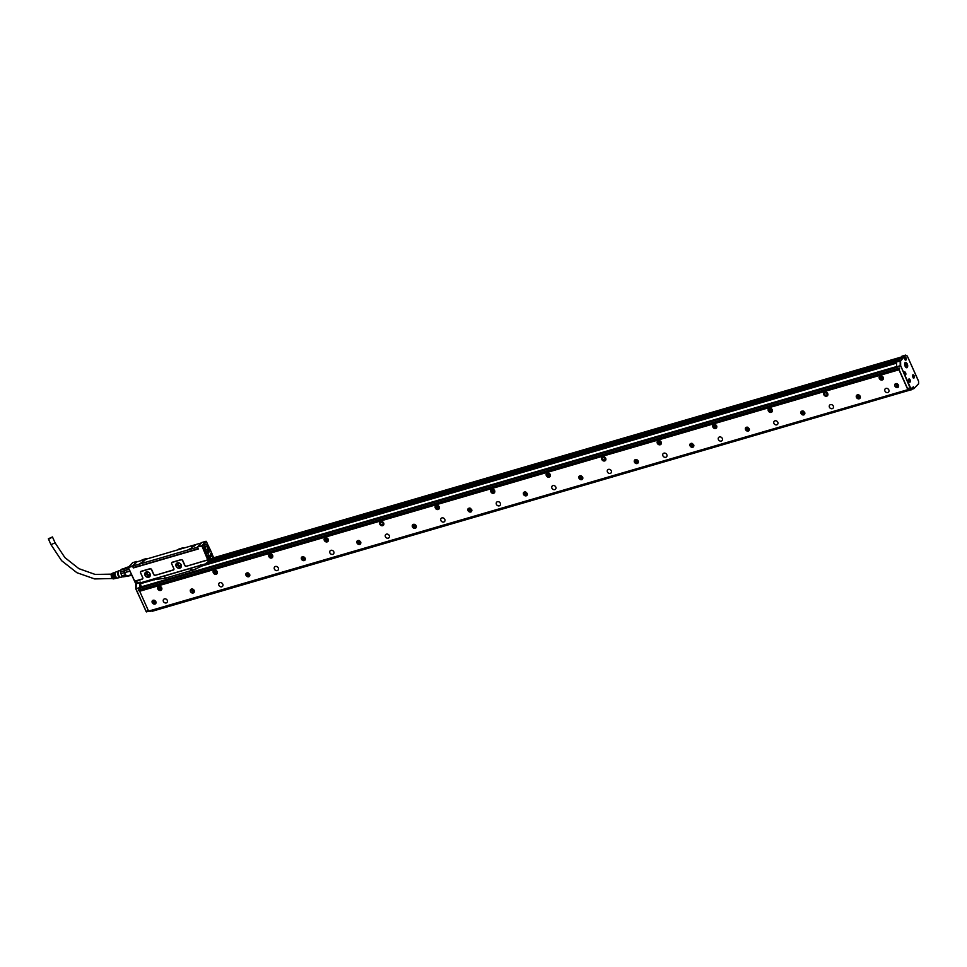 <?xml version="1.0" encoding="UTF-8"?>
<svg xmlns="http://www.w3.org/2000/svg" width="967" height="967" viewBox="0 0 967 967"><rect width="100%" height="100%" fill="white"/><g stroke="black" fill="none" stroke-linecap="round" stroke-linejoin="round"><path stroke-width="1.45" d="M206.334 563.628L140.831 582.726L206.43 563.688M207.99 560.618L207.18 560.014A0.798 0.665 43.8 0 1 208.159 560.534L208.05 562.129L206.285 563.108M207.18 560.183L186.365 566.263A1.33 1.112 -136.2 0 1 184.733 565.405L182.63 560.703A1.33 1.112 -136.2 0 0 180.986 559.845L172.331 562.371A1.33 1.112 -136.2 0 0 171.751 563.87L171.679 563.858A1.463 1.221 43.8 0 1 172.331 562.202L172.331 562.371M171.679 563.858L173.794 568.56A1.197 1.003 -136.2 0 1 173.262 569.914L173.262 570.083A1.33 1.112 -136.2 0 0 173.855 568.584L171.751 563.87M173.262 570.083L155.288 575.317A1.33 1.112 -136.2 0 1 153.644 574.471L151.541 569.768A1.33 1.112 -136.2 0 0 149.909 568.91L141.242 571.437A1.33 1.112 -136.2 0 0 140.662 572.935L140.602 572.923A1.463 1.221 43.8 0 1 141.242 571.267L141.242 571.437M140.602 572.923L142.705 577.625A1.197 1.003 -136.2 0 1 142.185 578.979L142.185 579.148A1.33 1.112 -136.2 0 0 142.765 577.637L140.662 572.935M142.185 579.148L134.897 581.892A0.798 0.665 43.8 0 1 135.247 580.998L135.247 581.167M128.442 567.073L132.552 565.876L136.782 561.452L132.684 562.649L128.248 567.424L135.235 582.666A0.798 0.665 43.8 0 0 135.549 583.041L140.457 582.303L136.117 583.101L134.957 581.916M181.155 564.788A3.01 2.526 -136.2 0 0 176.103 566.263A3.01 2.526 -136.2 0 0 181.155 564.788M150.078 573.854A3.01 2.526 -136.2 0 0 145.026 575.329A3.01 2.526 -136.2 0 0 150.078 573.854M208.05 562.129L206.89 562.564M208.147 562.19L209.102 561.73L208.497 561.295A0.798 0.665 43.8 0 1 208.558 561.742L213.32 557.077L209.09 561.489L206.249 555.143L207.216 555.638L206.515 553.487L206.249 555.143L201.91 545.944L208.34 561.38M207.18 560.014L186.365 566.263M180.986 559.845L180.986 559.675A1.463 1.221 43.8 0 1 182.787 560.618L184.89 565.32A1.197 1.003 -136.2 0 0 186.365 566.082M180.986 559.675L172.331 562.202M173.262 569.914L155.288 575.317M149.909 568.91L149.909 568.741A1.463 1.221 43.8 0 1 151.698 569.684L153.801 574.386A1.197 1.003 -136.2 0 0 155.276 575.147M149.909 568.741L141.242 571.267M142.185 578.979L135.247 580.998M135.295 582.678L128.309 567.484M181.071 564.752A2.816 2.369 -136.2 0 0 176.345 566.13A2.816 2.369 -136.2 0 0 181.071 564.752M149.982 573.818A2.816 2.369 -136.2 0 0 145.268 575.196A2.816 2.369 -136.2 0 0 149.982 573.818M164.463 575.873L158.685 577.613M195.793 566.795L189.459 568.717L192.832 570.131L195.793 569.212L164.922 578.339L154.43 579.559L140.179 583.657L154.394 579.511L140.191 583.681L154.394 579.571L154.345 578.774M207.023 563.024L207.458 562.19M197.546 546.996L201.837 542.487L205.947 541.29L201.704 545.702L197.594 546.899L201.716 546.125M197.546 547.334L198.283 548.99L133.349 567.931L132.612 566.275L128.454 567.496M177.396 563.012A2.816 2.369 -136.2 0 0 181.192 566.65M146.307 572.077A2.816 2.369 -136.2 0 0 150.103 575.716M189.399 568.656L164.741 575.921L164.922 578.339M200.507 565.224L202.188 565.937L192.88 570.179M208.799 561.924L213.32 557.077A56.207 27.487 73.7 0 0 208.062 545.315L206.322 541.339L202.115 545.92M209.041 549.208A4.835 2.369 73.7 0 0 204.738 544.409A4.835 2.369 73.7 0 0 204.001 548.422A4.835 2.369 73.7 0 0 207.385 553.499A4.835 2.369 73.7 0 0 209.041 549.208M211.93 555.348A1.487 0.725 73.7 0 0 211.7 554.466A1.487 0.725 73.7 0 0 210.395 553.97A1.487 0.725 73.7 0 0 210.576 555.626A1.487 0.725 73.7 0 0 211.084 556.351A1.487 0.725 73.7 0 0 211.93 555.348M210.153 556.496L209.887 560.219L208.086 558.648L208.352 554.937L210.153 556.496M142.246 565.066L191.647 550.658M178.859 562.927A1.656 1.39 -136.2 0 0 180.539 565.695A1.656 1.39 -136.2 0 0 181.216 565.187M147.782 571.993A1.656 1.39 -136.2 0 0 149.45 574.761A1.656 1.39 -136.2 0 0 150.139 574.253M154.515 579.04L140.191 583.693M201.426 565.357L896.542 363.048L202.055 565.61L200.326 564.897M202.055 565.61L896.542 363.121L201.982 565.622M202.188 565.937L896.542 363.169M147.25 558.684L141.907 560.244M178.593 549.171L183.126 547.697L178.424 549.594M183.126 547.697L183.778 548.035M206.587 555.65L206.08 553.922M205.318 544.348A4.702 2.297 73.7 0 0 204.895 544.397A4.702 2.297 73.7 0 0 204.605 544.518L204.653 544.53M207.216 553.475A4.702 2.297 73.7 0 0 207.53 553.426A4.702 2.297 73.7 0 0 207.917 553.233M211.036 556.303A1.354 0.665 73.7 0 0 211.398 556.388A1.354 0.665 73.7 0 0 211.749 555.36A1.354 0.665 73.7 0 0 211.531 554.55A1.354 0.665 73.7 0 0 210.637 553.777A1.354 0.665 73.7 0 0 210.371 554.043M146.404 558.551L142.076 559.82M140.251 565.538L133.978 567.363L133.071 565.937M201.438 542.898L136.698 561.948L133.313 565.9L197.087 547.298L197.751 548.76L189.762 551.202M133.978 567.363L133.011 565.792M142.632 562.141L139.586 563.749L142.632 562.141M192.034 547.733L188.988 549.341L192.034 547.733M144.059 560.655L145.618 559.482L142.222 560.993L144.059 560.655M193.448 546.258L195.008 545.074L191.623 546.585L193.448 546.258M140.022 564.087C139.599 563.58 140.505 563.012 142.741 562.371L142.947 562.383M189.109 549.425L192.348 547.975M145.594 559.627L143.89 560.05C141.786 561.295 141.883 561.573 144.156 560.896M193.557 546.488C195.66 545.243 195.564 544.965 193.291 545.642L191.756 546.669M142.898 562.468L139.804 563.846M192.3 548.059L189.206 549.437M145.534 559.712L142.451 561.09M194.935 545.303L191.853 546.681M141.666 563.012L140.747 563.447M193.714 545.847L192.784 546.295M208.086 558.104A2.357 1.148 -106.3 0 1 207.905 557.427A2.357 1.148 -106.3 0 1 209.198 555.529A2.357 1.148 -106.3 0 1 209.827 556.291L207.917 558.189A2.49 1.221 73.7 0 1 207.724 557.451A2.49 1.221 73.7 0 1 208.316 555.215A2.49 1.221 73.7 0 1 209.09 555.445A2.49 1.221 73.7 0 1 209.138 555.481M210.165 557.052A2.357 1.148 -106.3 0 1 210.286 559.264A2.357 1.148 -106.3 0 1 208.425 558.866L209.549 557.197A2.49 1.221 73.7 0 0 209.392 556.799A2.49 1.221 73.7 0 0 209.368 556.75M208.231 558.962L208.268 558.95A2.49 1.221 73.7 0 0 209.706 559.99A2.49 1.221 73.7 0 0 210.238 559.397A2.49 1.221 73.7 0 0 210.262 559.325M209.549 557.197L208.11 558.696M207.7 553.305A4.642 2.272 -106.3 0 1 207.627 553.329A4.642 2.272 -106.3 0 1 206.515 553.148M204.194 545.17A4.642 2.272 -106.3 0 1 205.028 544.421A4.642 2.272 -106.3 0 1 205.101 544.409M208.787 552.109L207.76 553.293L204.049 548.458A4.642 2.272 -106.3 0 1 205.173 544.385A4.642 2.272 -106.3 0 1 206.612 544.796A4.642 2.272 -106.3 0 1 206.636 544.808L206.66 544.832A4.569 2.236 -106.3 0 1 208.896 549.196A4.569 2.236 -106.3 0 1 208.787 552.109A4.569 2.236 -106.3 0 1 206.37 552.798A4.569 2.236 -106.3 0 1 204.146 548.446A4.569 2.236 -106.3 0 1 206.66 544.832M124.32 570.856A4.17 2.043 73.7 0 0 124.598 572.561L124.658 572.754A4.17 2.043 73.7 0 0 125.505 574.676L121.854 575.921L120.561 571.932L129.07 569.285L124.32 570.675A4.17 2.043 73.7 0 1 124.586 568.983L128.43 567.859M124.417 570.651A4.509 2.2 73.7 0 0 124.719 572.537L129.929 571.219M126.895 576.042A4.17 2.043 73.7 0 0 127.765 576.139A4.17 2.043 73.7 0 0 127.789 576.127L131.766 575.317M205.33 546.113L204.944 548.567L206.104 551.154L207.7 551.528L208.098 549.075L206.938 546.488L205.342 546.113M124.586 568.983L124.755 568.536A4.509 2.2 73.7 0 1 125.505 567.762L128.659 566.843M124.755 568.536L128.273 567.508M130.207 571.134L129.723 571.086A4.509 2.2 -106.3 0 1 129.554 570.349M124.719 572.537L129.723 571.086M125.795 574.93A4.509 2.2 73.7 0 0 126.737 575.981A4.509 2.2 73.7 0 0 126.834 576.054L131.488 574.7M125.613 574.821A4.17 2.043 73.7 0 0 126.472 575.776A4.17 2.043 73.7 0 0 126.544 575.836L126.665 575.909M208.098 549.075L206.044 549.667L205.077 547.515M206.044 549.667L205.911 550.731M124.634 568.862L120.887 569.95A4.17 2.043 73.7 0 1 121.552 569.261L124.9 568.282M124.598 572.561L120.839 573.661A4.17 2.043 73.7 0 1 120.561 571.944L120.887 569.95M127.644 576.163L122.797 576.924L126.544 575.836M205.294 549.353L204.931 548.398M121.854 575.921A4.17 2.043 73.7 0 0 122.253 576.441A4.17 2.043 73.7 0 0 122.797 576.924M120.657 572.839A3.916 1.91 73.7 0 0 120.923 573.951M120.754 570.385L119.014 570.893A3.312 1.62 73.7 0 0 118.192 572.113A3.312 1.62 73.7 0 0 118.844 575.691A3.312 1.62 73.7 0 0 120.863 577.251L122.579 576.755M119.557 570.735A3.517 1.716 73.7 0 0 118.687 570.832A3.517 1.716 73.7 0 0 118.083 572.005A3.517 1.716 73.7 0 0 118.651 575.534A3.517 1.716 73.7 0 0 120.633 577.48A3.517 1.716 73.7 0 0 121.407 577.094M118.397 571.074A3.312 1.62 73.7 0 0 118.204 571.171A3.312 1.62 73.7 0 0 117.636 572.283A3.312 1.62 73.7 0 0 118.179 575.619A3.312 1.62 73.7 0 0 120.041 577.444A3.312 1.62 73.7 0 0 120.259 577.432M115.061 572.404A3.034 1.487 73.7 0 0 114.71 572.44A3.034 1.487 73.7 0 0 114.009 573.552A3.034 1.487 73.7 0 0 114.227 575.909L114.179 575.728M114.457 572.597A2.986 1.463 73.7 0 0 114.166 572.645A2.986 1.463 73.7 0 0 113.477 573.733A2.986 1.463 73.7 0 0 113.695 576.054M113.864 572.851A2.937 1.438 73.7 0 0 113.514 572.887A2.937 1.438 73.7 0 0 112.837 573.951A2.937 1.438 73.7 0 0 113.042 576.223L112.994 576.066M113.26 573.044A2.901 1.414 73.7 0 0 112.97 573.08A2.901 1.414 73.7 0 0 112.305 574.144A2.901 1.414 73.7 0 0 112.51 576.368M112.97 573.08L111.882 573.491A2.816 1.378 73.7 0 0 111.229 574.519A2.816 1.378 73.7 0 0 111.773 577.517A2.816 1.378 73.7 0 0 113.465 578.895L114.602 578.653A2.901 1.414 73.7 0 0 114.868 578.532M115.472 578.375A2.937 1.438 73.7 0 1 115.158 578.532A2.937 1.438 73.7 0 1 113.574 577.408L113.03 577.553A2.901 1.414 73.7 0 0 114.602 578.653M116.729 578.109A3.034 1.487 73.7 0 1 116.403 578.266A3.034 1.487 73.7 0 1 114.759 577.081L114.215 577.226A2.986 1.463 73.7 0 0 115.847 578.387A2.986 1.463 73.7 0 0 116.113 578.266M120.15 577.456L117.648 577.988A3.119 1.523 73.7 0 1 115.943 576.767L115.411 576.912A3.082 1.511 73.7 0 0 117.092 578.109A3.082 1.511 73.7 0 0 117.358 578M118.3 571.11L115.907 572.005A3.119 1.523 73.7 0 0 115.182 573.141A3.119 1.523 73.7 0 0 115.424 575.595L115.351 575.377M115.653 572.15A3.082 1.511 73.7 0 0 115.363 572.198A3.082 1.511 73.7 0 0 114.65 573.322A3.082 1.511 73.7 0 0 114.88 575.74M113.937 575.8A2.357 1.148 -106.3 0 1 113.804 574.108A2.357 1.148 -106.3 0 1 113.997 573.564M112.716 576.151A2.357 1.148 -106.3 0 1 112.583 574.471A2.357 1.148 -106.3 0 1 112.861 573.806M114.118 578.097A2.357 1.148 -106.3 0 1 113.344 577.468M115.206 577.698A2.357 1.148 -106.3 0 1 114.577 577.13M115.158 575.438A2.357 1.148 -106.3 0 1 115.037 573.757A2.357 1.148 -106.3 0 1 115.146 573.358M49.559 538.752L48.35 538.788L52.46 536.939L49.559 538.752M881.795 378L881.155 377.42M881.662 375.933A1.994 1.668 -136.2 0 0 880.018 376.368M882.895 379.124A1.994 1.668 -136.2 0 0 883.258 377.456M883.052 379.427A2.321 1.946 43.8 0 1 879.716 376.223M881.155 380.019A2.321 1.946 43.8 0 1 881.396 375.861A2.321 1.946 43.8 0 1 881.155 380.019M136.42 583.113L135.996 588.903L146.198 611.712L148.567 611.096L139.683 591.248L898.959 369.793L907.844 389.665L148.978 610.999M193.968 592.517A2.224 1.861 43.8 0 1 190.692 589.507A2.224 1.861 43.8 0 1 193.968 592.517A2.224 1.861 -136.2 0 1 190.765 589.447L190.765 589.447M246.138 573.395A2.224 1.861 43.8 0 1 249.401 576.392A2.224 1.861 43.8 0 1 246.138 573.395M301.644 557.197A2.224 1.861 43.8 0 1 304.907 560.207A2.224 1.861 43.8 0 1 301.644 557.197M357.149 541.012A2.224 1.861 43.8 0 1 360.413 544.022A2.224 1.861 43.8 0 1 357.149 541.012M412.643 524.827A2.224 1.861 43.8 0 1 415.919 527.837A2.224 1.861 43.8 0 1 412.643 524.827M468.149 508.642A2.224 1.861 43.8 0 1 471.413 511.64A2.224 1.861 43.8 0 1 468.149 508.642M523.655 492.457A2.224 1.861 43.8 0 1 526.918 495.455A2.224 1.861 43.8 0 1 523.655 492.457M579.16 476.26A2.224 1.861 43.8 0 1 582.424 479.269A2.224 1.861 43.8 0 1 579.16 476.26M634.654 460.074A2.224 1.861 43.8 0 1 637.93 463.084A2.224 1.861 43.8 0 1 634.654 460.074M690.16 443.889A2.224 1.861 43.8 0 1 693.424 446.887A2.224 1.861 43.8 0 1 690.16 443.889M745.666 427.704A2.224 1.861 43.8 0 1 748.929 430.702A2.224 1.861 43.8 0 1 745.666 427.704M801.172 411.507A2.224 1.861 43.8 0 1 804.435 414.517A2.224 1.861 43.8 0 1 801.172 411.507M856.665 395.322A2.224 1.861 43.8 0 1 859.941 398.331A2.224 1.861 43.8 0 1 856.665 395.322M155.663 603.686A2.224 1.861 43.8 0 1 152.399 600.676A2.224 1.861 43.8 0 1 155.663 603.686A2.224 1.861 -136.2 0 1 152.46 600.616L152.46 600.616M898.295 387.09A2.224 1.861 43.8 0 1 895.031 384.08A2.224 1.861 43.8 0 1 898.295 387.09A2.224 1.861 -136.2 0 1 895.091 384.02L895.091 384.02M163.399 601.474A2.321 1.946 43.8 0 1 167.279 600.338A2.321 1.946 43.8 0 1 163.399 601.474M218.893 585.289A2.321 1.946 43.8 0 1 222.785 584.153A2.321 1.946 43.8 0 1 218.893 585.289M274.398 569.092A2.321 1.946 43.8 0 1 278.291 567.967A2.321 1.946 43.8 0 1 274.398 569.092M329.904 552.906A2.321 1.946 43.8 0 1 333.784 551.77A2.321 1.946 43.8 0 1 329.904 552.906M385.41 536.721A2.321 1.946 43.8 0 1 389.29 535.585A2.321 1.946 43.8 0 1 385.41 536.721M440.904 520.536A2.321 1.946 43.8 0 1 444.796 519.4A2.321 1.946 43.8 0 1 440.904 520.536M496.409 504.339A2.321 1.946 43.8 0 1 500.302 503.215A2.321 1.946 43.8 0 1 496.409 504.339M551.915 488.154A2.321 1.946 43.8 0 1 555.795 487.017A2.321 1.946 43.8 0 1 551.915 488.154M607.421 471.969A2.321 1.946 43.8 0 1 611.301 470.832A2.321 1.946 43.8 0 1 607.421 471.969M662.915 455.783A2.321 1.946 43.8 0 1 666.807 454.647A2.321 1.946 43.8 0 1 662.915 455.783M718.421 439.586A2.321 1.946 43.8 0 1 722.313 438.462A2.321 1.946 43.8 0 1 718.421 439.586M773.926 423.401A2.321 1.946 43.8 0 1 777.806 422.265A2.321 1.946 43.8 0 1 773.926 423.401M829.432 407.216A2.321 1.946 43.8 0 1 833.312 406.08A2.321 1.946 43.8 0 1 829.432 407.216M884.926 391.031A2.321 1.946 43.8 0 1 888.818 389.894A2.321 1.946 43.8 0 1 884.926 391.031M159.857 586.304A2.321 1.946 43.8 0 1 159.615 590.462A2.321 1.946 43.8 0 1 159.857 586.304M215.121 574.277A2.321 1.946 43.8 0 1 215.363 570.119A2.321 1.946 43.8 0 1 215.121 574.277M270.615 558.08A2.321 1.946 43.8 0 1 270.869 553.934A2.321 1.946 43.8 0 1 270.615 558.08M326.121 541.895A2.321 1.946 43.8 0 1 326.375 537.737A2.321 1.946 43.8 0 1 326.121 541.895M381.627 525.71A2.321 1.946 43.8 0 1 381.868 521.551A2.321 1.946 43.8 0 1 381.627 525.71M437.132 509.524A2.321 1.946 43.8 0 1 437.374 505.366A2.321 1.946 43.8 0 1 437.132 509.524M492.626 493.327A2.321 1.946 43.8 0 1 492.88 489.181A2.321 1.946 43.8 0 1 492.626 493.327M548.132 477.142A2.321 1.946 43.8 0 1 548.386 472.984A2.321 1.946 43.8 0 1 548.132 477.142M603.638 460.957A2.321 1.946 43.8 0 1 603.879 456.799A2.321 1.946 43.8 0 1 603.638 460.957M659.143 444.772A2.321 1.946 43.8 0 1 659.385 440.614A2.321 1.946 43.8 0 1 659.143 444.772M714.637 428.574A2.321 1.946 43.8 0 1 714.891 424.428A2.321 1.946 43.8 0 1 714.637 428.574M770.143 412.389A2.321 1.946 43.8 0 1 770.397 408.231A2.321 1.946 43.8 0 1 770.143 412.389M825.649 396.204A2.321 1.946 43.8 0 1 825.891 392.046A2.321 1.946 43.8 0 1 825.649 396.204M139.683 591.248L899.068 369.624L898.633 368.487L139.357 589.943L898.645 368.741M898.959 369.793L899.455 368.391M907.723 388.661L908.436 388.456L907.505 388.468L899.08 369.66L139.828 591.091L139.357 590.196M149.474 610.854L908.255 389.641M246.271 573.262A2.224 1.861 -136.2 0 0 246.259 573.262A2.224 1.861 -136.2 0 0 249.462 576.332M301.764 557.077L301.764 557.077A2.224 1.861 -136.2 0 0 304.968 560.147M357.27 540.879L357.27 540.879A2.224 1.861 -136.2 0 0 360.473 543.95M412.776 524.694L412.776 524.694A2.224 1.861 -136.2 0 0 415.979 527.764M468.282 508.509A2.224 1.861 -136.2 0 0 468.27 508.509A2.224 1.861 -136.2 0 0 471.473 511.579M523.776 492.324L523.776 492.324A2.224 1.861 -136.2 0 0 526.979 495.394M579.281 476.127A2.224 1.861 -136.2 0 0 579.281 476.139A2.224 1.861 -136.2 0 0 582.485 479.197M634.787 459.941L634.787 459.941A2.224 1.861 -136.2 0 0 637.99 463.012M690.293 443.756A2.224 1.861 -136.2 0 0 690.281 443.756A2.224 1.861 -136.2 0 0 693.484 446.827M745.787 427.571L745.787 427.571A2.224 1.861 -136.2 0 0 748.99 430.641M801.292 411.374A2.224 1.861 -136.2 0 0 801.292 411.386A2.224 1.861 -136.2 0 0 804.496 414.444M856.798 395.189L856.798 395.189A2.224 1.861 -136.2 0 0 860.001 398.259M161.513 589.87A2.321 1.946 43.8 0 1 158.177 586.667M217.019 573.685A2.321 1.946 43.8 0 1 213.683 570.482M272.525 557.488A2.321 1.946 43.8 0 1 269.189 554.284M328.031 541.302A2.321 1.946 43.8 0 1 324.694 538.099M383.524 525.117A2.321 1.946 43.8 0 1 380.188 521.914M439.03 508.932A2.321 1.946 43.8 0 1 435.694 505.729M494.536 492.735A2.321 1.946 43.8 0 1 491.2 489.532M550.042 476.55A2.321 1.946 43.8 0 1 546.706 473.347M605.535 460.365A2.321 1.946 43.8 0 1 602.199 457.161M661.041 444.179A2.321 1.946 43.8 0 1 657.705 440.976M716.547 427.982A2.321 1.946 43.8 0 1 713.211 424.779M772.053 411.797A2.321 1.946 43.8 0 1 768.717 408.594M827.547 395.612A2.321 1.946 43.8 0 1 824.21 392.409M907.505 388.468L908.327 388.226L908.364 389.665L910.878 388.589L900.676 365.78L910.467 388.807L908.146 389.483M899.467 359.603L896.53 361.96L896.663 367.049L897.34 368.572L899.286 368.004L899.624 368.765L898.79 369.007M140.022 582.061L139.55 587.61L140.288 589.374L138.341 589.943L139.49 590.474M147.613 610.358L147.806 611.108L148.314 610.54M192.022 589.012A1.994 1.668 -136.2 0 0 191.333 592.13A1.994 1.668 -136.2 0 0 194.355 591.248M247.516 572.815A1.994 1.668 -136.2 0 0 246.839 575.945A1.994 1.668 -136.2 0 0 249.861 575.063M304.919 559.857A1.994 1.668 -136.2 0 0 305.354 558.866M303.022 556.629A1.994 1.668 -136.2 0 0 302.055 557.113M360.425 543.672A1.994 1.668 -136.2 0 0 360.86 542.68M358.527 540.444A1.994 1.668 -136.2 0 0 357.56 540.916M415.931 527.486A1.994 1.668 -136.2 0 0 416.366 526.495M414.033 524.259A1.994 1.668 -136.2 0 0 413.054 524.73M470.337 508.255A1.994 1.668 -136.2 0 0 468.85 511.192A1.994 1.668 -136.2 0 0 471.872 510.31M469.527 508.062A1.994 1.668 -136.2 0 0 468.56 508.545L468.524 508.569M525.033 491.877A1.994 1.668 -136.2 0 0 524.344 495.007A1.994 1.668 -136.2 0 0 527.366 494.113M581.348 475.873A1.994 1.668 -136.2 0 0 579.849 478.81A1.994 1.668 -136.2 0 0 582.871 477.928M580.538 475.691A1.994 1.668 -136.2 0 0 579.571 476.163M637.942 462.734A1.994 1.668 -136.2 0 0 638.377 461.743M636.044 459.506A1.994 1.668 -136.2 0 0 635.065 459.978M691.538 443.309A1.994 1.668 -136.2 0 0 690.861 446.44A1.994 1.668 -136.2 0 0 693.883 445.557M747.854 427.305A1.994 1.668 -136.2 0 0 746.355 430.255A1.994 1.668 -136.2 0 0 749.377 429.36M747.044 427.124A1.994 1.668 -136.2 0 0 746.077 427.607L746.041 427.632M803.359 411.12A1.994 1.668 -136.2 0 0 801.861 414.057A1.994 1.668 -136.2 0 0 804.882 413.175M802.55 410.939A1.994 1.668 -136.2 0 0 801.583 411.41L801.546 411.446M859.953 397.981A1.994 1.668 -136.2 0 0 860.388 396.99M858.055 394.754A1.994 1.668 -136.2 0 0 857.076 395.225M155.614 603.408A1.994 1.668 -136.2 0 0 156.05 602.417M153.717 600.181A1.994 1.668 -136.2 0 0 152.75 600.652M898.246 386.812A1.994 1.668 -136.2 0 0 898.681 385.821M896.349 383.585A1.994 1.668 -136.2 0 0 895.382 384.056M158.491 586.812A1.994 1.668 43.8 0 1 160.135 586.389M161.719 587.912A1.994 1.668 43.8 0 1 161.356 589.568M213.985 570.627A1.994 1.668 43.8 0 1 215.629 570.192M217.224 571.715A1.994 1.668 43.8 0 1 216.862 573.383M269.491 554.442A1.994 1.668 43.8 0 1 271.135 554.006M272.718 555.529A1.994 1.668 43.8 0 1 272.356 557.185M324.997 538.256A1.994 1.668 43.8 0 1 326.641 537.821M328.224 539.344A1.994 1.668 43.8 0 1 327.861 541M380.502 522.059A1.994 1.668 43.8 0 1 382.146 521.636M383.73 523.159A1.994 1.668 43.8 0 1 383.367 524.815A1.994 1.668 -136.2 0 0 380.454 522.107A1.994 1.668 -136.2 0 0 383.331 524.851L383.403 524.779M435.996 505.874A1.994 1.668 43.8 0 1 437.64 505.439M439.236 506.962A1.994 1.668 43.8 0 1 438.873 508.63M491.502 489.689A1.994 1.668 43.8 0 1 493.146 489.254M494.729 490.777A1.994 1.668 43.8 0 1 494.367 492.433M547.008 473.504A1.994 1.668 43.8 0 1 548.652 473.068M550.235 474.592A1.994 1.668 43.8 0 1 549.872 476.248M602.514 457.306A1.994 1.668 43.8 0 1 604.157 456.883M605.741 458.406A1.994 1.668 43.8 0 1 605.378 460.062L605.342 460.099A1.994 1.668 -136.2 0 0 602.465 457.355A1.994 1.668 -136.2 0 0 605.342 460.099L602.816 460.002A1.934 1.632 43.8 0 1 604.931 457.512A1.934 1.632 43.8 0 1 602.828 459.99L602.55 457.27M658.056 441.085L657.971 441.157A1.994 1.668 -136.2 0 0 660.836 443.913A1.994 1.668 -136.2 0 0 657.971 441.157A1.994 1.668 43.8 0 1 659.651 440.686M661.247 442.209A1.994 1.668 43.8 0 1 660.884 443.877M713.513 424.936A1.994 1.668 43.8 0 1 715.157 424.501M716.74 426.024A1.994 1.668 43.8 0 1 716.378 427.68M769.019 408.751A1.994 1.668 43.8 0 1 770.663 408.316M772.246 409.839A1.994 1.668 43.8 0 1 771.884 411.495M827.752 393.654A1.994 1.668 43.8 0 1 827.426 395.273L824.827 395.249A1.934 1.632 43.8 0 1 826.942 392.759A1.934 1.632 43.8 0 1 824.839 395.237L824.476 392.602A1.994 1.668 -136.2 0 0 827.353 395.346A1.994 1.668 -136.2 0 0 824.476 392.602L824.561 392.517A1.994 1.668 43.8 0 1 826.169 392.131M139.478 589.81L898.766 368.354L139.357 589.943M910.612 389.012L911.095 389.931L911.724 389.29M152.375 611.229L910.974 389.822M151.867 610.262L152.242 611.108M908.472 388.529L908.086 389.363M911.107 388.613L911.567 389.338L914.045 388.565L918.626 383.681L918.565 381.409M139.26 589.677L138.68 590.704M139.599 587.851L135.815 588.915L146.416 611.906L135.876 588.927M141.242 586.848A4.436 2.176 73.7 0 0 140.288 583.899L140.3 582.158M140.288 589.374L139.804 587.477L140.819 586.969M193.883 592.263L193.944 592.203A1.994 1.668 -136.2 0 0 194.137 590.45M192.82 589.193A1.994 1.668 -136.2 0 0 191.019 589.519L191.079 589.447M249.389 576.078L249.45 576.018A1.994 1.668 -136.2 0 0 249.631 574.265M248.326 573.008A1.994 1.668 -136.2 0 0 246.512 573.322L246.585 573.262M303.831 556.811A1.994 1.668 -136.2 0 0 302.333 559.76A1.994 1.668 -136.2 0 0 305.137 558.068M359.337 540.626A1.994 1.668 -136.2 0 0 357.838 543.563A1.994 1.668 -136.2 0 0 360.643 541.883M414.831 524.44A1.994 1.668 -136.2 0 0 413.344 527.378A1.994 1.668 -136.2 0 0 416.148 525.697M471.461 511.265L471.4 511.325A1.994 1.668 -136.2 0 0 471.642 509.512M526.906 495.14L526.967 495.08A1.994 1.668 -136.2 0 0 527.148 493.315M525.843 492.058A1.994 1.668 -136.2 0 0 524.029 492.384L524.09 492.324M582.46 478.895A1.994 1.668 -136.2 0 0 582.654 477.13M636.842 459.688A1.994 1.668 -136.2 0 0 635.355 462.625A1.994 1.668 -136.2 0 0 638.16 460.945M693.412 446.573L693.472 446.512A1.994 1.668 -136.2 0 0 693.653 444.76M692.348 443.502A1.994 1.668 -136.2 0 0 690.535 443.817L690.607 443.756M748.978 430.327L748.917 430.388A1.994 1.668 -136.2 0 0 749.159 428.562M804.484 414.13L804.411 414.202A1.994 1.668 -136.2 0 0 804.665 412.377M858.853 394.935A1.994 1.668 -136.2 0 0 857.366 397.872A1.994 1.668 -136.2 0 0 860.171 396.192M154.527 600.362A1.994 1.668 -136.2 0 0 153.028 603.299A1.994 1.668 -136.2 0 0 155.832 601.619M897.158 383.766A1.994 1.668 -136.2 0 0 895.66 386.703A1.994 1.668 -136.2 0 0 898.464 385.023M904.568 374.483A1.656 0.81 73.7 0 0 905.438 375.039A1.656 0.81 73.7 0 0 905.632 374.918A1.656 0.81 -106.3 0 0 905.849 374.422A1.656 0.81 -106.3 0 0 905.523 372.633A1.656 0.81 -106.3 0 0 904.508 371.86A1.656 0.81 -106.3 0 0 904.314 371.981A1.656 0.81 -106.3 0 0 904.097 372.464A1.656 0.81 73.7 0 0 904.193 373.661M908.605 379.584A1.656 0.81 -106.3 0 1 909.016 378.967A1.656 0.81 -106.3 0 1 910.02 379.753A1.656 0.81 -106.3 0 1 910.346 381.542A1.656 0.81 -106.3 0 1 909.935 382.158A1.656 0.81 -106.3 0 1 908.932 381.373A1.656 0.81 -106.3 0 1 908.605 379.584M907.602 366.614A2.756 1.342 -106.3 0 1 907.227 367.52A2.756 1.342 -106.3 0 1 906.901 367.726A2.756 1.342 -106.3 0 1 904.955 365.816A2.756 1.342 -106.3 0 1 905.039 362.649A2.756 1.342 -106.3 0 1 905.366 362.444A2.756 1.342 -106.3 0 1 906.55 363.012M907.058 363.773A2.756 1.342 -106.3 0 1 907.348 364.474M914.335 377.384A1.656 0.81 -106.3 0 1 913.924 378A1.656 0.81 -106.3 0 1 912.921 377.215A1.656 0.81 -106.3 0 1 912.594 375.426A1.656 0.81 -106.3 0 1 913.005 374.821A1.656 0.81 -106.3 0 1 914.008 375.595A1.656 0.81 -106.3 0 1 914.335 377.384M906.297 359.482A1.656 0.81 -106.3 0 1 905.886 360.099A1.656 0.81 -106.3 0 1 904.87 359.313A1.656 0.81 -106.3 0 1 904.544 357.524A1.656 0.81 -106.3 0 1 904.955 356.908A1.656 0.81 -106.3 0 1 905.958 357.693A1.656 0.81 -106.3 0 1 906.297 359.482M210.383 560.413L898.343 359.942M902.042 356.146L901.039 357.294M901.087 357.089L212.619 558.08L901.921 357.041M212.256 558.455L901.57 357.415L900.555 358.479L211.241 559.518L900.555 358.479M193.448 590.656L191.937 590.305M193.17 590.946L192.687 591.985L192.276 590.329M192.808 591.308L192.687 591.985M192.518 591.599L192.542 590.91M247.89 573.987L248.64 575.667L248.821 574.18L247.89 573.987M248.023 575.413L248.035 574.724M247.745 574.18L246.875 574.749L247.443 575.123M303.384 557.802L304.532 558.467L303.698 559.615L303.36 557.766M303.807 558.926L303.698 559.615M303.517 559.228L303.541 558.539M303.251 557.995L302.381 558.563L302.949 558.926M358.89 541.617L359.639 543.297L360.038 542.282L358.89 541.617M359.023 543.043L359.047 542.354M358.757 541.798L357.887 542.378L358.455 542.741M414.396 525.432L415.145 527.1L415.327 525.625L414.396 525.432M414.529 526.846L414.553 526.157M414.263 525.613L413.38 526.193L413.961 526.556M470.953 509.718L469.877 509.198M470.675 510.008L470.204 511.047L469.865 509.198M470.313 510.358L470.204 511.047M470.035 510.661L470.047 509.972M469.757 509.428L468.886 509.996L469.454 510.371M525.395 493.049L525.71 494.862L526.544 493.714L525.395 493.049M525.528 494.475L525.552 493.786M525.262 493.243L524.392 493.811L524.96 494.173M581.977 477.335L580.889 476.816M581.687 477.638L581.203 478.665L580.877 476.828M581.324 477.988L581.203 478.665M581.034 478.29L581.058 477.601M580.768 477.045L579.898 477.625L580.466 477.988M636.407 460.679L637.543 461.344L636.709 462.48L636.371 460.63M636.83 461.803L636.709 462.48M636.54 462.093L636.564 461.404M636.298 460.824L635.392 461.44L635.972 461.803M691.913 444.482L693.049 445.146L692.215 446.295L691.889 444.445M692.324 445.606L692.215 446.295M692.046 445.908L692.058 445.219M691.768 444.675L690.897 445.243L691.465 445.618M747.406 428.296L747.721 430.11L748.555 428.961L747.406 428.296M747.539 429.723L747.564 429.034M747.273 428.49L746.403 429.058L746.971 429.421M802.912 412.111L803.662 413.791L804.061 412.776L802.912 412.111M803.045 413.538L803.069 412.849M802.779 412.293L801.909 412.873L802.477 413.235M858.418 395.926L859.167 397.594L859.349 396.119L858.418 395.926M858.551 397.34L858.575 396.651M858.285 396.107L857.403 396.688L857.983 397.05M154.091 601.353L154.841 603.021L155.022 601.547L154.091 601.353M154.224 602.779L154.236 602.078M153.946 601.534L153.076 602.115L153.644 602.477M897.787 385.229L896.264 384.878M897.497 385.519L897.013 386.558L896.602 384.902M897.134 385.881L897.013 386.558M896.844 386.171L896.868 385.482M141.581 582.605L140.034 583.065M918.529 381.191L907.36 356.231L905.559 355.119L901.957 356.182L905.608 355.094L900.18 360.727L900.217 365.744L896.602 366.795M248.193 575.8L248.301 575.111M359.192 543.418L359.313 542.741M414.698 527.233L414.819 526.556M525.71 494.862L525.818 494.173M747.721 430.11L747.829 429.421M803.214 413.912L803.335 413.235M858.72 397.727L858.841 397.05M154.394 603.154L154.502 602.477M201.184 565.236L896.53 362.42M140.034 583.077L154.357 578.895M154.394 579.632L140.227 583.766M359.954 542.1L359.253 542.463M692.964 444.965L692.275 445.328M904.919 365.695L905.209 365.611A2.49 1.221 73.7 0 1 905.608 362.649A2.49 1.221 73.7 0 1 906.381 362.867A2.49 1.221 73.7 0 1 906.43 362.915M906.683 364.221A2.49 1.221 73.7 0 0 906.659 364.184A2.49 1.221 73.7 0 1 906.841 364.619L905.547 366.372A2.49 1.221 73.7 0 0 906.998 367.424A2.49 1.221 73.7 0 0 907.529 366.819A2.49 1.221 73.7 0 0 907.554 366.759M160.268 588.419L159.603 588.057M215.025 572.367L215.145 571.678M215.774 572.222L215.085 571.739M215.726 572.283L215.121 572.452M270.53 556.182L270.615 555.493L271.28 556.049M271.231 556.085L270.627 556.267M326.036 539.997L326.084 539.356M326.773 539.852L326.121 539.296M437.036 507.615L437.096 506.986M437.785 507.47L437.132 506.926M437.737 507.53L437.132 507.699M493.279 491.321L492.614 490.922M548.047 475.244L548.156 474.543M548.785 475.099L548.096 474.604M659.047 442.862L659.168 442.173M659.796 442.717L659.107 442.233M659.748 442.777L659.143 442.946M714.553 426.677L714.661 425.976M715.302 426.532L714.625 426M715.254 426.58L714.649 426.761M770.796 410.346L770.131 409.984M905.185 373.395L905.088 374.338L904.616 373.165M906.841 364.619L905.185 366.348M905.366 365.526L907.106 363.713A2.357 1.148 73.7 0 0 906.49 362.951A2.357 1.148 73.7 0 0 905.281 363.217A2.357 1.148 73.7 0 0 905.366 365.526L905.209 365.611M905.716 366.288A2.357 1.148 73.7 0 0 907.578 366.698A2.357 1.148 73.7 0 0 907.457 364.474M909.693 380.514L909.077 381.119L908.907 379.922L909.5 380.188M913.67 376.356L913.573 377.299L913.102 376.127M905.632 358.455L905.015 359.059L905.378 358.128M154.43 578.665L154.502 579.837M132.612 565.937L136.891 561.476M206.358 541.399L207.99 545.17M206.865 546.415L205.173 546.911M206.938 546.488L205.161 547.008M208.11 549.196L206.068 549.8M52.46 536.939L55.095 542.825L50.985 544.663L61.634 560.715L76.901 572.706L94.669 578.931L112.486 578.508M882.085 376.997A1.354 1.136 -136.2 0 0 880.611 378.726A1.354 1.136 -136.2 0 0 882.085 376.997M882.134 376.949A1.426 1.197 -136.2 0 0 880.574 378.774A1.426 1.197 -136.2 0 0 882.134 376.949M880.067 376.332L880.333 379.064A1.934 1.632 43.8 0 1 882.448 376.574A1.934 1.632 43.8 0 1 880.333 379.052A1.994 1.668 43.8 0 1 882.496 376.514A1.994 1.668 43.8 0 1 880.333 379.064L882.931 379.076M898.996 369.539L139.719 590.994M905.97 355.3L907.264 356.025L905.608 355.094L900.591 360.945L900.676 365.78L896.663 367.049M147.806 611.108L148.471 610.914M148.06 609.972L147.395 610.165M911.349 389.145L913.682 388.468L913.428 386.788L910.89 388.794M138.68 590.281L139.333 590.1M148.749 611.217L146.416 611.906L148.7 611.217M139.466 582.775L135.706 583.947L135.791 588.782L139.55 587.61M158.528 586.776L158.793 589.507A1.994 1.668 -136.2 0 0 160.969 586.957A1.994 1.668 -136.2 0 0 158.793 589.507L161.392 589.532M214.033 570.59L214.299 573.322A1.994 1.668 -136.2 0 0 216.463 570.772A1.994 1.668 -136.2 0 0 214.299 573.31A1.934 1.632 43.8 0 1 216.415 570.832A1.934 1.632 43.8 0 1 214.299 573.31L216.898 573.334M269.527 554.393L269.793 557.137A1.994 1.668 -136.2 0 0 271.969 554.587A1.994 1.668 -136.2 0 0 269.805 557.125A1.934 1.632 43.8 0 1 271.92 554.647A1.934 1.632 43.8 0 1 269.805 557.125L272.404 557.149M325.311 540.94A1.994 1.668 -136.2 0 0 327.475 538.401A1.994 1.668 -136.2 0 0 325.311 540.94A1.934 1.632 43.8 0 1 327.426 538.45A1.934 1.632 43.8 0 1 325.311 540.928M436.044 505.838L436.31 508.569A1.994 1.668 -136.2 0 0 438.474 506.019A1.994 1.668 -136.2 0 0 436.31 508.557A1.934 1.632 43.8 0 1 438.426 506.079A1.934 1.632 43.8 0 1 436.31 508.557L438.909 508.582M491.816 492.372A1.994 1.668 -136.2 0 0 493.98 489.834A1.994 1.668 -136.2 0 0 491.816 492.372A1.934 1.632 43.8 0 1 493.932 489.894A1.934 1.632 43.8 0 1 491.816 492.372M547.044 473.455L547.31 476.199A1.994 1.668 -136.2 0 0 549.486 473.649A1.994 1.668 -136.2 0 0 547.322 476.187A1.934 1.632 43.8 0 1 549.437 473.697A1.934 1.632 43.8 0 1 547.322 476.175L549.921 476.211M713.827 427.619A1.994 1.668 -136.2 0 0 715.991 425.081A1.994 1.668 -136.2 0 0 713.827 427.619A1.934 1.632 43.8 0 1 715.943 425.142A1.934 1.632 43.8 0 1 713.827 427.619M769.055 408.703L769.321 411.446A1.994 1.668 -136.2 0 0 771.497 408.896A1.994 1.668 -136.2 0 0 769.333 411.434L771.932 411.458M139.913 588.117L896.808 367.363M896.639 366.989L139.756 587.743M140.058 587.211L896.602 366.553L140.07 587.199M914.105 388.456L918.553 383.863L918.59 381.203L907.348 356.158M913.428 386.788L913.9 388.661L918.65 383.633M896.578 361.791L900.591 360.945L896.53 361.96M136.359 583.125L139.514 582.593M149.208 610.926L151.746 610.697M149.051 610.975L149.631 611.567L151.916 610.89L149.631 611.567L149.099 610.963M135.731 583.887L135.839 588.71M160.909 587.017A1.934 1.632 43.8 0 1 158.806 589.495A1.934 1.632 43.8 0 1 160.909 587.017M382.92 522.265A1.934 1.632 43.8 0 1 380.817 524.743A1.934 1.632 43.8 0 1 382.92 522.265M660.437 441.327A1.934 1.632 43.8 0 1 658.322 443.805A1.934 1.632 43.8 0 1 660.437 441.327M771.448 408.944A1.934 1.632 43.8 0 1 769.333 411.422A1.934 1.632 43.8 0 1 771.448 408.944M898.258 360.038L210.044 560.763M901.232 357.766L211.918 558.817M160.595 587.392A1.426 1.197 43.8 0 1 159.035 589.217A1.426 1.197 43.8 0 1 160.595 587.392M216.1 571.207A1.426 1.197 43.8 0 1 214.541 573.032A1.426 1.197 43.8 0 1 216.1 571.207M271.594 555.01A1.426 1.197 43.8 0 1 270.047 556.835A1.426 1.197 43.8 0 1 271.594 555.01M327.1 538.824A1.426 1.197 43.8 0 1 325.541 540.65A1.426 1.197 43.8 0 1 327.1 538.824M382.606 522.639A1.426 1.197 43.8 0 1 381.046 524.465A1.426 1.197 43.8 0 1 382.606 522.639M438.111 506.454A1.426 1.197 43.8 0 1 436.552 508.279A1.426 1.197 43.8 0 1 438.111 506.454M493.605 490.257A1.426 1.197 43.8 0 1 492.058 492.082A1.426 1.197 43.8 0 1 493.605 490.257M549.111 474.072A1.426 1.197 43.8 0 1 547.552 475.897A1.426 1.197 43.8 0 1 549.111 474.072M604.617 457.887A1.426 1.197 43.8 0 1 603.057 459.712A1.426 1.197 43.8 0 1 604.617 457.887M660.123 441.701A1.426 1.197 43.8 0 1 658.563 443.527A1.426 1.197 43.8 0 1 660.123 441.701M715.616 425.504A1.426 1.197 43.8 0 1 714.069 427.329A1.426 1.197 43.8 0 1 715.616 425.504M771.122 409.319A1.426 1.197 43.8 0 1 769.563 411.144A1.426 1.197 43.8 0 1 771.122 409.319M826.628 393.134A1.426 1.197 43.8 0 1 825.069 394.959A1.426 1.197 43.8 0 1 826.628 393.134M207.47 562.576L896.844 361.513M896.53 361.996L207.035 563.096M896.53 362.202L206.781 563.374M206.648 563.519L896.53 362.299M154.357 578.991L140.046 583.161M896.542 362.516L201.317 565.296M900.7 358.322L211.386 559.373M209.682 561.15L897.884 360.425L209.67 561.162M898.077 360.22L209.863 560.945M159.071 589.169A1.354 1.136 -136.2 0 0 160.546 587.44A1.354 1.136 -136.2 0 0 159.071 589.169M214.577 572.984A1.354 1.136 -136.2 0 0 216.052 571.255A1.354 1.136 -136.2 0 0 214.577 572.984M270.083 556.799A1.354 1.136 -136.2 0 0 271.558 555.058A1.354 1.136 -136.2 0 0 270.083 556.799M325.577 540.613A1.354 1.136 -136.2 0 0 327.064 538.873A1.354 1.136 -136.2 0 0 325.577 540.613M381.083 524.416A1.354 1.136 -136.2 0 0 382.557 522.688A1.354 1.136 -136.2 0 0 381.083 524.416M436.588 508.231A1.354 1.136 -136.2 0 0 438.063 506.503A1.354 1.136 -136.2 0 0 436.588 508.231M492.094 492.046A1.354 1.136 -136.2 0 0 493.569 490.305A1.354 1.136 -136.2 0 0 492.094 492.046M547.588 475.861A1.354 1.136 -136.2 0 0 549.075 474.12A1.354 1.136 -136.2 0 0 547.588 475.861M603.094 459.663A1.354 1.136 -136.2 0 0 604.568 457.935A1.354 1.136 -136.2 0 0 603.094 459.663M658.6 443.478A1.354 1.136 -136.2 0 0 660.074 441.75A1.354 1.136 -136.2 0 0 658.6 443.478M714.105 427.293A1.354 1.136 -136.2 0 0 715.58 425.553A1.354 1.136 -136.2 0 0 714.105 427.293M769.599 411.108A1.354 1.136 -136.2 0 0 771.086 409.367A1.354 1.136 -136.2 0 0 769.599 411.108M825.105 394.911A1.354 1.136 -136.2 0 0 826.58 393.182A1.354 1.136 -136.2 0 0 825.105 394.911M904.568 374.434L904.907 372.597L904.085 373.057M909.065 381.554L909.403 379.717L908.581 380.176M913.053 377.396L913.392 375.559L912.57 376.018M905.003 359.494L905.342 357.657L904.52 358.116M128.248 567.46L135.731 583.234M200.459 564.933L201.571 565.405M208.05 545.183L213.356 557.04M197.57 546.911L201.813 542.487M132.963 565.9L133.615 567.375M115.158 578.532L115.847 578.387M116.403 578.266L117.092 578.109M113.514 572.887L114.166 572.645M114.71 572.44L115.363 572.198M55.095 542.825L64.886 557.596L78.919 568.669L95.189 574.446L111.326 574.144M48.35 538.788L50.985 544.663M908.364 389.665L910.684 388.988M327.91 540.964L325.299 540.952L325.033 538.208M380.539 522.023L380.805 524.755L383.331 524.851M494.415 492.396L491.804 492.384L491.538 489.64M660.92 443.829L658.322 443.817L657.971 441.157M716.426 427.644L713.815 427.632L713.549 424.888M911.567 389.338L913.9 388.661M896.542 363.084L202.091 565.635M904.786 375.051L904.858 372.525L903.952 372.186M904.882 362.855L905.608 362.649M906.272 367.629L906.998 367.424M909.294 382.17L909.367 379.644L908.448 379.306M913.271 378.012L913.344 375.486L912.437 375.148M905.233 360.111L905.305 357.585L904.399 357.246"/></g></svg>
